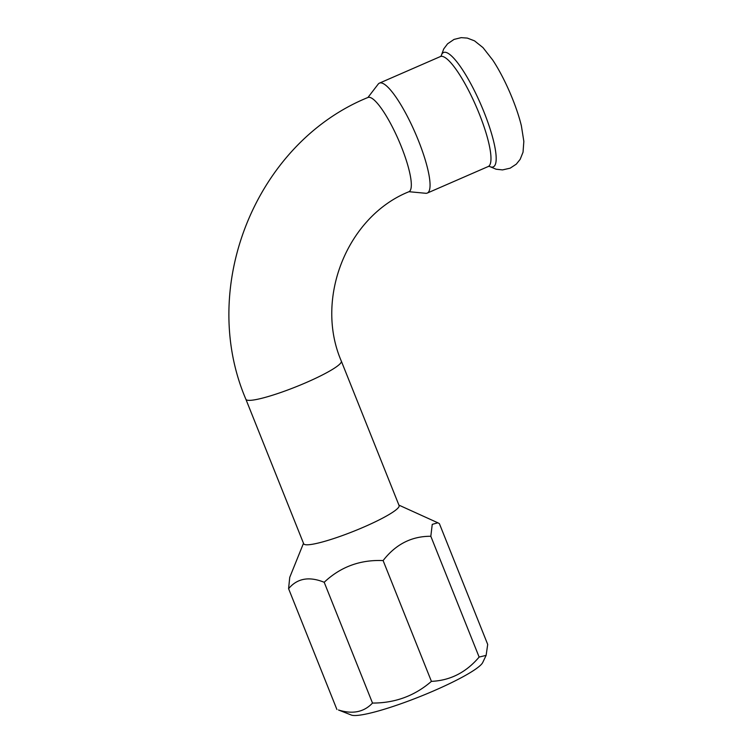 <?xml version="1.0" encoding="UTF-8"?>
<svg xmlns="http://www.w3.org/2000/svg" width="753" height="753" viewBox="0 0 753 753"><rect width="100%" height="100%" fill="white"/><g stroke="black" fill="none" stroke-linecap="round" stroke-linejoin="round"><path stroke-width="1.13" d="M489.196 166.309L496.095 169.218L502.533 169.905L510.167 168.173L516.294 164.145L520.163 159.344L523.034 152.2L523.843 141.385L521.387 125.864A56.579 12.217 -113.5 0 0 512.624 99.114A56.579 12.217 -113.5 0 0 492.678 59.986L482.984 47.608L474.512 40.85L467.321 38.092L461.175 37.65L454.05 39.401L447.583 43.806L443.696 48.992L441.136 56.033M408.992 191.704L425.737 193.286A59.958 12.942 -113.5 0 0 427.309 193.06A59.958 12.942 -113.5 0 0 418.461 140.66A59.958 12.942 -113.5 0 0 379.408 83.141A59.958 12.942 -113.5 0 0 378.175 84.138L367.935 97.485M245.892 399.288L303.666 543.722A51.392 7.012 -21.8 0 0 305.379 544.683A51.392 7.012 -21.8 0 0 359.2 529.02A51.392 7.012 -21.8 0 0 399.09 505.555L341.325 361.12C314.152 298.367 347.462 216.271 408.973 191.714A51.392 11.097 66.5 0 0 401.387 146.797A51.392 11.097 66.5 0 0 369.535 97.335A51.392 11.097 66.5 0 0 367.906 97.495C255.766 143.126 197.823 287.157 245.892 399.288A51.392 7.012 -21.8 0 0 247.605 400.248A51.392 7.012 -21.8 0 0 306.556 382.402A51.392 7.012 -21.8 0 0 341.325 361.12M352.479 715.35A71.526 9.761 -21.8 0 0 422.546 695.546A71.526 9.761 -21.8 0 0 482.729 662.499L486.127 655.374L479.134 657.068C466.154 672.42 450.256 680.524 431.422 681.361C414.715 695.857 395.08 703.086 372.509 703.067C363.934 712.131 352.592 714.437 338.483 709.985L351.331 715.049A71.526 9.761 -21.8 0 0 352.479 715.35M303.497 543.299L289.736 577.363L288.587 588.677L289.538 587.604C298.103 578.182 309.652 576.403 324.195 582.276C340.572 566.84 360.207 559.601 383.108 560.571C395.749 544.268 411.656 536.174 430.82 536.277L432.241 524.361L437.851 522.789L439.385 523.627L487.699 644.417L486.127 655.374M430.82 536.277L479.134 657.068M288.587 588.677L336.902 709.477M324.195 582.276L372.509 703.067M383.108 560.571L431.422 681.361M489.243 166.309A62.348 13.46 -113.5 0 0 484.141 112.404A62.348 13.46 -113.5 0 0 441.173 55.995M489.412 166.328L488.236 166.517A59.958 12.942 -113.5 0 0 479.379 114.117A59.958 12.942 -113.5 0 0 440.326 56.588L379.408 83.141M488.236 166.517L427.309 193.06M441.277 55.854L440.326 56.588M398.921 505.131L437.851 522.789"/></g></svg>
